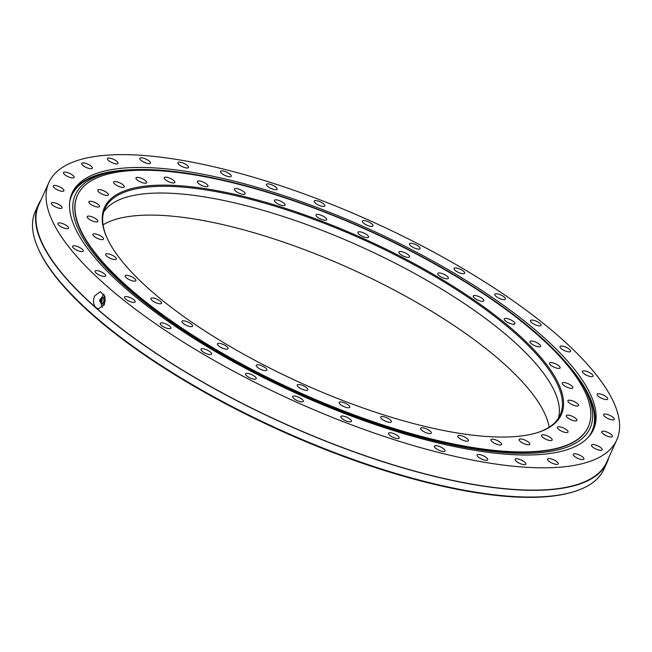 <?xml version="1.0" encoding="UTF-8"?>
<svg xmlns="http://www.w3.org/2000/svg" width="652" height="652" viewBox="0 0 652 652"><rect width="100%" height="100%" fill="white"/><g stroke="black" fill="none" stroke-linecap="round" stroke-linejoin="round"><path stroke-width="0.98" d="M104.344 304.565L98.428 308.869L95.999 307.752C93.269 304.704 92.804 300.792 94.605 296L100.384 291.68L104.882 296.244L104.344 304.565M103.912 294.125A8.647 5.892 -83.5 0 0 102.062 296.847A8.647 5.892 -83.5 0 0 101.622 297.972M101.052 303.017A8.647 5.892 -83.5 0 0 102.445 307.32M574.624 491.445L573.573 491.771A311.322 97.686 -155.6 0 1 78.493 301.917A311.322 97.686 -155.6 0 1 38.403 249.007L37.963 248.004A312.186 97.955 24.4 0 0 78.167 301.061A312.186 97.955 24.4 0 0 574.624 491.445A312.186 97.955 24.4 0 0 603.964 469.212L607.02 462.48A312.186 97.955 24.4 0 0 608.756 457.606M67.735 226.529A5.835 1.834 24.4 0 0 62.07 223.392A5.835 1.834 24.4 0 0 57.906 223.392A5.835 1.834 24.4 0 0 58.704 225.07A5.835 1.834 24.4 0 0 64.369 228.2A5.835 1.834 24.4 0 0 68.533 228.208A5.835 1.834 24.4 0 0 67.735 226.529M61.231 206.219A5.835 1.834 24.4 0 0 55.567 203.082A5.835 1.834 24.4 0 0 51.402 203.074A5.835 1.834 24.4 0 0 52.201 204.752A5.835 1.834 24.4 0 0 57.865 207.89A5.835 1.834 24.4 0 0 62.03 207.898A5.835 1.834 24.4 0 0 61.231 206.219M63.114 189.121A5.835 1.834 24.4 0 0 57.457 185.983A5.835 1.834 24.4 0 0 53.285 185.975A5.835 1.834 24.4 0 0 54.083 187.654A5.835 1.834 24.4 0 0 59.748 190.791A5.835 1.834 24.4 0 0 63.912 190.8A5.835 1.834 24.4 0 0 63.114 189.121M73.334 175.755A5.835 1.834 24.4 0 0 67.669 172.617A5.835 1.834 24.4 0 0 63.505 172.609A5.835 1.834 24.4 0 0 64.303 174.288A5.835 1.834 24.4 0 0 69.968 177.425A5.835 1.834 24.4 0 0 74.132 177.434A5.835 1.834 24.4 0 0 73.334 175.755M91.573 166.529A5.835 1.834 24.4 0 0 85.909 163.391A5.835 1.834 24.4 0 0 81.736 163.383A5.835 1.834 24.4 0 0 82.543 165.062A5.835 1.834 24.4 0 0 88.199 168.2A5.835 1.834 24.4 0 0 92.372 168.208A5.835 1.834 24.4 0 0 91.573 166.529M117.278 161.72A5.835 1.834 24.4 0 0 111.614 158.583A5.835 1.834 24.4 0 0 107.45 158.575A5.835 1.834 24.4 0 0 108.248 160.253A5.835 1.834 24.4 0 0 113.913 163.391A5.835 1.834 24.4 0 0 118.077 163.399A5.835 1.834 24.4 0 0 117.278 161.72M149.667 161.476A5.835 1.834 24.4 0 0 144.01 158.338A5.835 1.834 24.4 0 0 139.838 158.33A5.835 1.834 24.4 0 0 140.636 160.009A5.835 1.834 24.4 0 0 146.301 163.147A5.835 1.834 24.4 0 0 150.473 163.155A5.835 1.834 24.4 0 0 149.667 161.476M187.768 165.804A5.835 1.834 24.4 0 0 182.104 162.666A5.835 1.834 24.4 0 0 177.931 162.658A5.835 1.834 24.4 0 0 178.738 164.337A5.835 1.834 24.4 0 0 184.394 167.474A5.835 1.834 24.4 0 0 188.567 167.482A5.835 1.834 24.4 0 0 187.768 165.804M230.409 174.573A5.835 1.834 24.4 0 0 224.744 171.435A5.835 1.834 24.4 0 0 220.572 171.427A5.835 1.834 24.4 0 0 221.37 173.106A5.835 1.834 24.4 0 0 227.035 176.244A5.835 1.834 24.4 0 0 231.207 176.252A5.835 1.834 24.4 0 0 230.409 174.573M276.293 187.515A5.835 1.834 24.4 0 0 270.629 184.377A5.835 1.834 24.4 0 0 266.464 184.369A5.835 1.834 24.4 0 0 267.263 186.048A5.835 1.834 24.4 0 0 272.927 189.186A5.835 1.834 24.4 0 0 277.092 189.194A5.835 1.834 24.4 0 0 276.293 187.515M324.036 204.239A5.835 1.834 24.4 0 0 318.372 201.101A5.835 1.834 24.4 0 0 314.207 201.101A5.835 1.834 24.4 0 0 315.006 202.78A5.835 1.834 24.4 0 0 320.67 205.918A5.835 1.834 24.4 0 0 324.835 205.918A5.835 1.834 24.4 0 0 324.036 204.239M372.186 224.239A5.835 1.834 24.4 0 0 366.522 221.101A5.835 1.834 24.4 0 0 362.357 221.093A5.835 1.834 24.4 0 0 363.156 222.772A5.835 1.834 24.4 0 0 368.82 225.91A5.835 1.834 24.4 0 0 372.985 225.918A5.835 1.834 24.4 0 0 372.186 224.239M419.277 246.904A5.835 1.834 24.4 0 0 413.612 243.767A5.835 1.834 24.4 0 0 409.44 243.758A5.835 1.834 24.4 0 0 410.247 245.437A5.835 1.834 24.4 0 0 415.903 248.575A5.835 1.834 24.4 0 0 420.075 248.583A5.835 1.834 24.4 0 0 419.277 246.904M463.874 271.542A5.835 1.834 24.4 0 0 458.209 268.404A5.835 1.834 24.4 0 0 454.045 268.404A5.835 1.834 24.4 0 0 454.843 270.083A5.835 1.834 24.4 0 0 460.508 273.221A5.835 1.834 24.4 0 0 464.672 273.221A5.835 1.834 24.4 0 0 463.874 271.542M504.632 297.41A5.835 1.834 24.4 0 0 498.967 294.28A5.835 1.834 24.4 0 0 494.795 294.272A5.835 1.834 24.4 0 0 495.601 295.951A5.835 1.834 24.4 0 0 501.258 299.089A5.835 1.834 24.4 0 0 505.43 299.089A5.835 1.834 24.4 0 0 504.632 297.41M540.304 323.726A5.835 1.834 24.4 0 0 534.64 320.588A5.835 1.834 24.4 0 0 530.467 320.58A5.835 1.834 24.4 0 0 531.274 322.259A5.835 1.834 24.4 0 0 536.93 325.397A5.835 1.834 24.4 0 0 541.103 325.405A5.835 1.834 24.4 0 0 540.304 323.726M569.807 349.676A5.835 1.834 24.4 0 0 564.143 346.538A5.835 1.834 24.4 0 0 559.978 346.53A5.835 1.834 24.4 0 0 560.777 348.209A5.835 1.834 24.4 0 0 566.433 351.346A5.835 1.834 24.4 0 0 570.606 351.355A5.835 1.834 24.4 0 0 569.807 349.676M592.244 374.484A5.835 1.834 24.4 0 0 586.588 371.347A5.835 1.834 24.4 0 0 582.415 371.338A5.835 1.834 24.4 0 0 583.214 373.017A5.835 1.834 24.4 0 0 588.878 376.155A5.835 1.834 24.4 0 0 593.051 376.163A5.835 1.834 24.4 0 0 592.244 374.484M606.947 397.394A5.835 1.834 24.4 0 0 601.283 394.256A5.835 1.834 24.4 0 0 597.11 394.248A5.835 1.834 24.4 0 0 597.917 395.927A5.835 1.834 24.4 0 0 603.573 399.065A5.835 1.834 24.4 0 0 607.745 399.073A5.835 1.834 24.4 0 0 606.947 397.394M613.451 417.704A5.835 1.834 24.4 0 0 607.786 414.566A5.835 1.834 24.4 0 0 603.622 414.558A5.835 1.834 24.4 0 0 604.42 416.237A5.835 1.834 24.4 0 0 610.076 419.375A5.835 1.834 24.4 0 0 614.249 419.383A5.835 1.834 24.4 0 0 613.451 417.704M611.568 434.802A5.835 1.834 24.4 0 0 605.904 431.665A5.835 1.834 24.4 0 0 601.731 431.657A5.835 1.834 24.4 0 0 602.529 433.336A5.835 1.834 24.4 0 0 608.194 436.473A5.835 1.834 24.4 0 0 612.367 436.481A5.835 1.834 24.4 0 0 611.568 434.802M601.348 448.168A5.835 1.834 24.4 0 0 595.683 445.031A5.835 1.834 24.4 0 0 591.519 445.023A5.835 1.834 24.4 0 0 592.318 446.702A5.835 1.834 24.4 0 0 597.982 449.839A5.835 1.834 24.4 0 0 602.146 449.847A5.835 1.834 24.4 0 0 601.348 448.168M583.108 457.394A5.835 1.834 24.4 0 0 577.444 454.257A5.835 1.834 24.4 0 0 573.279 454.257A5.835 1.834 24.4 0 0 574.078 455.935A5.835 1.834 24.4 0 0 579.742 459.073A5.835 1.834 24.4 0 0 583.907 459.073A5.835 1.834 24.4 0 0 583.108 457.394M557.403 462.203A5.835 1.834 24.4 0 0 551.739 459.073A5.835 1.834 24.4 0 0 547.574 459.065A5.835 1.834 24.4 0 0 548.373 460.744A5.835 1.834 24.4 0 0 554.037 463.882A5.835 1.834 24.4 0 0 558.202 463.882A5.835 1.834 24.4 0 0 557.403 462.203M525.007 462.447A5.835 1.834 24.4 0 0 519.351 459.31A5.835 1.834 24.4 0 0 515.178 459.31A5.835 1.834 24.4 0 0 515.976 460.988A5.835 1.834 24.4 0 0 521.641 464.126A5.835 1.834 24.4 0 0 525.814 464.126A5.835 1.834 24.4 0 0 525.007 462.447M486.914 458.12A5.835 1.834 24.4 0 0 481.249 454.982A5.835 1.834 24.4 0 0 477.085 454.982A5.835 1.834 24.4 0 0 477.883 456.653A5.835 1.834 24.4 0 0 483.548 459.79A5.835 1.834 24.4 0 0 487.712 459.799A5.835 1.834 24.4 0 0 486.914 458.12M444.273 449.35A5.835 1.834 24.4 0 0 438.617 446.212A5.835 1.834 24.4 0 0 434.444 446.204A5.835 1.834 24.4 0 0 435.243 447.883A5.835 1.834 24.4 0 0 440.907 451.021A5.835 1.834 24.4 0 0 445.08 451.029A5.835 1.834 24.4 0 0 444.273 449.35M398.388 436.408A5.835 1.834 24.4 0 0 392.724 433.27A5.835 1.834 24.4 0 0 388.551 433.262A5.835 1.834 24.4 0 0 389.358 434.941A5.835 1.834 24.4 0 0 395.014 438.079A5.835 1.834 24.4 0 0 399.187 438.087A5.835 1.834 24.4 0 0 398.388 436.408M350.646 419.684A5.835 1.834 24.4 0 0 344.981 416.546A5.835 1.834 24.4 0 0 340.809 416.538A5.835 1.834 24.4 0 0 341.615 418.217A5.835 1.834 24.4 0 0 347.272 421.355A5.835 1.834 24.4 0 0 351.444 421.363A5.835 1.834 24.4 0 0 350.646 419.684M302.495 399.684A5.835 1.834 24.4 0 0 296.831 396.546A5.835 1.834 24.4 0 0 292.666 396.538A5.835 1.834 24.4 0 0 293.465 398.217A5.835 1.834 24.4 0 0 299.129 401.355A5.835 1.834 24.4 0 0 303.294 401.363A5.835 1.834 24.4 0 0 302.495 399.684M255.405 377.019A5.835 1.834 24.4 0 0 249.74 373.881A5.835 1.834 24.4 0 0 245.576 373.873A5.835 1.834 24.4 0 0 246.374 375.552A5.835 1.834 24.4 0 0 252.039 378.69A5.835 1.834 24.4 0 0 256.203 378.698A5.835 1.834 24.4 0 0 255.405 377.019M210.808 352.382A5.835 1.834 24.4 0 0 205.144 349.244A5.835 1.834 24.4 0 0 200.971 349.236A5.835 1.834 24.4 0 0 201.778 350.915A5.835 1.834 24.4 0 0 207.434 354.052A5.835 1.834 24.4 0 0 211.607 354.06A5.835 1.834 24.4 0 0 210.808 352.382M170.05 326.513A5.835 1.834 24.4 0 0 164.385 323.376A5.835 1.834 24.4 0 0 160.221 323.368A5.835 1.834 24.4 0 0 161.02 325.046A5.835 1.834 24.4 0 0 166.684 328.184A5.835 1.834 24.4 0 0 170.848 328.192A5.835 1.834 24.4 0 0 170.05 326.513M134.377 300.197A5.835 1.834 24.4 0 0 128.721 297.059A5.835 1.834 24.4 0 0 124.548 297.059A5.835 1.834 24.4 0 0 125.347 298.738A5.835 1.834 24.4 0 0 131.011 301.876A5.835 1.834 24.4 0 0 135.176 301.876A5.835 1.834 24.4 0 0 134.377 300.197M82.429 249.439A5.835 1.834 24.4 0 0 76.773 246.301A5.835 1.834 24.4 0 0 72.6 246.293A5.835 1.834 24.4 0 0 73.399 247.972A5.835 1.834 24.4 0 0 79.063 251.11A5.835 1.834 24.4 0 0 83.236 251.118A5.835 1.834 24.4 0 0 82.429 249.439M104.874 274.248A5.835 1.834 24.4 0 0 99.21 271.11A5.835 1.834 24.4 0 0 95.045 271.102A5.835 1.834 24.4 0 0 95.844 272.78A5.835 1.834 24.4 0 0 101.508 275.918A5.835 1.834 24.4 0 0 105.673 275.926A5.835 1.834 24.4 0 0 104.874 274.248M48.916 182.446L38.81 204.728A311.754 97.816 24.4 0 0 81.557 294.386A311.754 97.816 24.4 0 0 95.999 307.752A311.754 97.816 24.4 0 0 396.106 465.732A311.754 97.816 24.4 0 0 606.629 462.301L616.735 440.018A311.754 97.816 24.4 0 0 573.988 350.352A311.754 97.816 24.4 0 0 271.591 182.796A311.754 97.816 24.4 0 0 48.916 182.446A311.754 97.816 24.4 0 0 91.663 272.104A311.754 97.816 24.4 0 0 394.052 439.66A311.754 97.816 24.4 0 0 616.735 440.018M111.394 275.307A286.244 89.813 -155.6 0 1 72.152 192.984A286.244 89.813 -155.6 0 1 276.603 193.31A286.244 89.813 -155.6 0 1 554.249 347.157A286.244 89.813 -155.6 0 1 593.499 429.481A286.244 89.813 -155.6 0 1 389.048 429.155A286.244 89.813 -155.6 0 1 111.394 275.307M133.766 169.675A286.244 89.813 24.4 0 0 71.679 194.076M40.937 200.034A312.186 97.955 24.4 0 0 38.411 204.549A312.186 97.955 24.4 0 0 81.223 294.329A312.186 97.955 24.4 0 0 384.036 462.121A312.186 97.955 24.4 0 0 607.02 462.48M38.411 204.549L35.363 211.281A312.186 97.955 24.4 0 0 37.963 248.004M592.986 430.548A286.244 89.813 24.4 0 0 570.451 367.761M138.892 279.602A250.784 78.688 -155.6 0 1 106.594 236.978A250.784 78.688 -155.6 0 1 246.562 197.148A250.784 78.688 -155.6 0 1 526.889 342.553A250.784 78.688 -155.6 0 1 537.704 432.545A250.784 78.688 -155.6 0 1 138.892 279.602M537.183 432.708A249.92 78.419 24.4 0 0 560.149 415.071A249.92 78.419 24.4 0 0 525.887 343.197A249.92 78.419 24.4 0 0 283.465 208.868A249.92 78.419 24.4 0 0 104.956 208.583A249.92 78.419 24.4 0 0 106.814 237.483M102.714 237.442A5.835 1.834 24.4 0 0 97.058 234.304A5.835 1.834 24.4 0 0 92.886 234.304A5.835 1.834 24.4 0 0 93.684 235.983A5.835 1.834 24.4 0 0 99.349 239.121A5.835 1.834 24.4 0 0 103.513 239.121A5.835 1.834 24.4 0 0 102.714 237.442M97.05 219.765A5.835 1.834 24.4 0 0 91.394 216.627A5.835 1.834 24.4 0 0 87.221 216.619A5.835 1.834 24.4 0 0 88.02 218.298A5.835 1.834 24.4 0 0 93.684 221.435A5.835 1.834 24.4 0 0 97.857 221.444A5.835 1.834 24.4 0 0 97.05 219.765M98.696 204.883A5.835 1.834 24.4 0 0 93.032 201.745A5.835 1.834 24.4 0 0 88.859 201.737A5.835 1.834 24.4 0 0 89.666 203.416A5.835 1.834 24.4 0 0 95.322 206.554A5.835 1.834 24.4 0 0 99.495 206.554A5.835 1.834 24.4 0 0 98.696 204.883M107.588 193.245A5.835 1.834 24.4 0 0 101.924 190.107A5.835 1.834 24.4 0 0 97.759 190.099A5.835 1.834 24.4 0 0 98.558 191.778A5.835 1.834 24.4 0 0 104.222 194.915A5.835 1.834 24.4 0 0 108.387 194.924A5.835 1.834 24.4 0 0 107.588 193.245M123.464 185.209A5.835 1.834 24.4 0 0 117.8 182.071A5.835 1.834 24.4 0 0 113.635 182.063A5.835 1.834 24.4 0 0 114.434 183.742A5.835 1.834 24.4 0 0 120.098 186.88A5.835 1.834 24.4 0 0 124.263 186.888A5.835 1.834 24.4 0 0 123.464 185.209M145.844 181.028A5.835 1.834 24.4 0 0 140.18 177.89A5.835 1.834 24.4 0 0 136.007 177.882A5.835 1.834 24.4 0 0 136.814 179.561A5.835 1.834 24.4 0 0 142.47 182.699A5.835 1.834 24.4 0 0 146.643 182.707A5.835 1.834 24.4 0 0 145.844 181.028M174.043 180.816A5.835 1.834 24.4 0 0 168.379 177.678A5.835 1.834 24.4 0 0 164.206 177.67A5.835 1.834 24.4 0 0 165.013 179.349A5.835 1.834 24.4 0 0 170.669 182.487A5.835 1.834 24.4 0 0 174.842 182.495A5.835 1.834 24.4 0 0 174.043 180.816M207.206 184.581A5.835 1.834 24.4 0 0 201.541 181.443A5.835 1.834 24.4 0 0 197.369 181.435A5.835 1.834 24.4 0 0 198.175 183.114A5.835 1.834 24.4 0 0 203.831 186.252A5.835 1.834 24.4 0 0 208.004 186.26A5.835 1.834 24.4 0 0 207.206 184.581M244.321 192.218A5.835 1.834 24.4 0 0 238.656 189.08A5.835 1.834 24.4 0 0 234.492 189.072A5.835 1.834 24.4 0 0 235.29 190.751A5.835 1.834 24.4 0 0 240.955 193.888A5.835 1.834 24.4 0 0 245.119 193.897A5.835 1.834 24.4 0 0 244.321 192.218M284.264 203.481A5.835 1.834 24.4 0 0 278.608 200.343A5.835 1.834 24.4 0 0 274.435 200.335A5.835 1.834 24.4 0 0 275.234 202.014A5.835 1.834 24.4 0 0 280.898 205.152A5.835 1.834 24.4 0 0 285.071 205.16A5.835 1.834 24.4 0 0 284.264 203.481M325.829 218.045A5.835 1.834 24.4 0 0 320.165 214.907A5.835 1.834 24.4 0 0 316 214.899A5.835 1.834 24.4 0 0 316.799 216.578A5.835 1.834 24.4 0 0 322.463 219.716A5.835 1.834 24.4 0 0 326.628 219.724A5.835 1.834 24.4 0 0 325.829 218.045M367.744 235.453A5.835 1.834 24.4 0 0 362.08 232.316A5.835 1.834 24.4 0 0 357.907 232.308A5.835 1.834 24.4 0 0 358.706 233.987A5.835 1.834 24.4 0 0 364.37 237.124A5.835 1.834 24.4 0 0 368.543 237.132A5.835 1.834 24.4 0 0 367.744 235.453M408.731 255.177A5.835 1.834 24.4 0 0 403.066 252.039A5.835 1.834 24.4 0 0 398.902 252.039A5.835 1.834 24.4 0 0 399.7 253.718A5.835 1.834 24.4 0 0 405.365 256.855A5.835 1.834 24.4 0 0 409.529 256.855A5.835 1.834 24.4 0 0 408.731 255.177M447.557 276.627A5.835 1.834 24.4 0 0 441.893 273.49A5.835 1.834 24.4 0 0 437.728 273.481A5.835 1.834 24.4 0 0 438.527 275.16A5.835 1.834 24.4 0 0 444.191 278.298A5.835 1.834 24.4 0 0 448.356 278.306A5.835 1.834 24.4 0 0 447.557 276.627M483.034 299.146A5.835 1.834 24.4 0 0 477.37 296.008A5.835 1.834 24.4 0 0 473.205 296.008A5.835 1.834 24.4 0 0 474.004 297.687A5.835 1.834 24.4 0 0 479.668 300.817A5.835 1.834 24.4 0 0 483.833 300.825A5.835 1.834 24.4 0 0 483.034 299.146M514.086 322.055A5.835 1.834 24.4 0 0 508.421 318.918A5.835 1.834 24.4 0 0 504.257 318.909A5.835 1.834 24.4 0 0 505.055 320.588A5.835 1.834 24.4 0 0 510.72 323.726A5.835 1.834 24.4 0 0 514.884 323.734A5.835 1.834 24.4 0 0 514.086 322.055M539.774 344.647A5.835 1.834 24.4 0 0 534.11 341.509A5.835 1.834 24.4 0 0 529.937 341.501A5.835 1.834 24.4 0 0 530.736 343.18A5.835 1.834 24.4 0 0 536.4 346.318A5.835 1.834 24.4 0 0 540.573 346.326A5.835 1.834 24.4 0 0 539.774 344.647M559.31 366.237A5.835 1.834 24.4 0 0 553.646 363.099A5.835 1.834 24.4 0 0 549.473 363.099A5.835 1.834 24.4 0 0 550.272 364.778A5.835 1.834 24.4 0 0 555.936 367.907A5.835 1.834 24.4 0 0 560.109 367.915A5.835 1.834 24.4 0 0 559.31 366.237M572.097 386.18A5.835 1.834 24.4 0 0 566.441 383.042A5.835 1.834 24.4 0 0 562.268 383.034A5.835 1.834 24.4 0 0 563.067 384.713A5.835 1.834 24.4 0 0 568.731 387.85A5.835 1.834 24.4 0 0 572.896 387.858A5.835 1.834 24.4 0 0 572.097 386.18M577.762 403.865A5.835 1.834 24.4 0 0 572.097 400.727A5.835 1.834 24.4 0 0 567.933 400.719A5.835 1.834 24.4 0 0 568.731 402.398A5.835 1.834 24.4 0 0 574.396 405.536A5.835 1.834 24.4 0 0 578.56 405.544A5.835 1.834 24.4 0 0 577.762 403.865M576.123 418.747A5.835 1.834 24.4 0 0 570.459 415.609A5.835 1.834 24.4 0 0 566.286 415.601A5.835 1.834 24.4 0 0 567.093 417.28A5.835 1.834 24.4 0 0 572.749 420.418A5.835 1.834 24.4 0 0 576.922 420.426A5.835 1.834 24.4 0 0 576.123 418.747M567.224 430.385A5.835 1.834 24.4 0 0 561.568 427.247A5.835 1.834 24.4 0 0 557.395 427.239A5.835 1.834 24.4 0 0 558.193 428.918A5.835 1.834 24.4 0 0 563.858 432.056A5.835 1.834 24.4 0 0 568.031 432.064A5.835 1.834 24.4 0 0 567.224 430.385M551.347 438.413A5.835 1.834 24.4 0 0 545.691 435.275A5.835 1.834 24.4 0 0 541.519 435.267A5.835 1.834 24.4 0 0 542.317 436.946A5.835 1.834 24.4 0 0 547.982 440.084A5.835 1.834 24.4 0 0 552.154 440.092A5.835 1.834 24.4 0 0 551.347 438.413M528.976 442.602A5.835 1.834 24.4 0 0 523.312 439.464A5.835 1.834 24.4 0 0 519.139 439.456A5.835 1.834 24.4 0 0 519.946 441.135A5.835 1.834 24.4 0 0 525.602 444.273A5.835 1.834 24.4 0 0 529.774 444.281A5.835 1.834 24.4 0 0 528.976 442.602M500.777 442.814A5.835 1.834 24.4 0 0 495.112 439.676A5.835 1.834 24.4 0 0 490.948 439.668A5.835 1.834 24.4 0 0 491.747 441.347A5.835 1.834 24.4 0 0 497.403 444.485A5.835 1.834 24.4 0 0 501.575 444.493A5.835 1.834 24.4 0 0 500.777 442.814M467.614 439.049A5.835 1.834 24.4 0 0 461.95 435.911A5.835 1.834 24.4 0 0 457.786 435.903A5.835 1.834 24.4 0 0 458.584 437.582A5.835 1.834 24.4 0 0 464.248 440.719A5.835 1.834 24.4 0 0 468.413 440.728A5.835 1.834 24.4 0 0 467.614 439.049M430.499 431.412A5.835 1.834 24.4 0 0 424.835 428.274A5.835 1.834 24.4 0 0 420.662 428.266A5.835 1.834 24.4 0 0 421.461 429.945A5.835 1.834 24.4 0 0 427.125 433.083A5.835 1.834 24.4 0 0 431.298 433.091A5.835 1.834 24.4 0 0 430.499 431.412M390.548 420.141A5.835 1.834 24.4 0 0 384.884 417.003A5.835 1.834 24.4 0 0 380.719 417.003A5.835 1.834 24.4 0 0 381.518 418.682A5.835 1.834 24.4 0 0 387.182 421.811A5.835 1.834 24.4 0 0 391.347 421.82A5.835 1.834 24.4 0 0 390.548 420.141M348.991 405.585A5.835 1.834 24.4 0 0 343.327 402.447A5.835 1.834 24.4 0 0 339.154 402.439A5.835 1.834 24.4 0 0 339.961 404.118A5.835 1.834 24.4 0 0 345.617 407.255A5.835 1.834 24.4 0 0 349.79 407.264A5.835 1.834 24.4 0 0 348.991 405.585M307.076 388.176A5.835 1.834 24.4 0 0 301.411 385.039A5.835 1.834 24.4 0 0 297.247 385.03A5.835 1.834 24.4 0 0 298.045 386.709A5.835 1.834 24.4 0 0 303.71 389.847A5.835 1.834 24.4 0 0 307.874 389.855A5.835 1.834 24.4 0 0 307.076 388.176M266.081 368.445A5.835 1.834 24.4 0 0 260.425 365.307A5.835 1.834 24.4 0 0 256.252 365.299A5.835 1.834 24.4 0 0 257.051 366.978A5.835 1.834 24.4 0 0 262.715 370.116A5.835 1.834 24.4 0 0 266.888 370.124A5.835 1.834 24.4 0 0 266.081 368.445M227.263 346.994A5.835 1.834 24.4 0 0 221.598 343.857A5.835 1.834 24.4 0 0 217.426 343.848A5.835 1.834 24.4 0 0 218.233 345.527A5.835 1.834 24.4 0 0 223.889 348.665A5.835 1.834 24.4 0 0 228.061 348.673A5.835 1.834 24.4 0 0 227.263 346.994M191.786 324.476A5.835 1.834 24.4 0 0 186.122 321.338A5.835 1.834 24.4 0 0 181.949 321.33A5.835 1.834 24.4 0 0 182.747 323.009A5.835 1.834 24.4 0 0 188.412 326.147A5.835 1.834 24.4 0 0 192.584 326.155A5.835 1.834 24.4 0 0 191.786 324.476M160.726 301.574A5.835 1.834 24.4 0 0 155.07 298.437A5.835 1.834 24.4 0 0 150.897 298.429A5.835 1.834 24.4 0 0 151.696 300.107A5.835 1.834 24.4 0 0 157.36 303.245A5.835 1.834 24.4 0 0 161.533 303.253A5.835 1.834 24.4 0 0 160.726 301.574M115.51 257.385A5.835 1.834 24.4 0 0 109.846 254.247A5.835 1.834 24.4 0 0 105.681 254.239A5.835 1.834 24.4 0 0 106.48 255.918A5.835 1.834 24.4 0 0 112.144 259.056A5.835 1.834 24.4 0 0 116.309 259.064A5.835 1.834 24.4 0 0 115.51 257.385M135.045 278.983A5.835 1.834 24.4 0 0 129.381 275.845A5.835 1.834 24.4 0 0 125.217 275.837A5.835 1.834 24.4 0 0 126.015 277.516A5.835 1.834 24.4 0 0 131.68 280.653A5.835 1.834 24.4 0 0 135.844 280.662A5.835 1.834 24.4 0 0 135.045 278.983M549.163 427.215A250.352 78.558 24.4 0 0 513.059 372.259A250.352 78.558 24.4 0 0 293.905 245.755A250.352 78.558 24.4 0 0 103.057 224.85M103.676 212.063A249.92 78.419 -155.6 0 1 285.723 217.32A249.92 78.419 -155.6 0 1 522.831 349.92A249.92 78.419 -155.6 0 1 558.373 418.323M115.983 275.886A280.409 87.979 24.4 0 0 387.964 426.595A280.409 87.979 24.4 0 0 588.251 426.913A280.409 87.979 24.4 0 0 549.807 346.269A280.409 87.979 24.4 0 0 277.817 195.559A280.409 87.979 24.4 0 0 77.531 195.241A280.409 87.979 24.4 0 0 115.983 275.886M192.071 174.011A282.585 88.664 -155.6 0 1 579.954 380.784A282.585 88.664 -155.6 0 1 473.376 448.894A282.585 88.664 -155.6 0 1 146.635 304.166A282.585 88.664 -155.6 0 1 117.702 171.101A282.585 88.664 -155.6 0 1 192.071 174.011M579.954 380.784L581.69 383.466A285.576 89.609 -155.6 0 1 588.414 437.142M588.251 426.913L588.08 427.288A280.409 87.979 -155.6 0 1 472.292 447.834A280.409 87.979 -155.6 0 1 193.489 336.155A280.409 87.979 -155.6 0 1 77.36 195.616L77.531 195.241M69.731 201.859A285.576 89.609 -155.6 0 1 114.548 171.557L117.702 171.101M104.075 298.331L105.102 298.013A3.015 2.054 96.5 0 1 105.265 297.972M104.638 303.848A3.015 2.054 96.5 0 1 104.45 303.759L103.521 303.213M102.763 297.834L104.85 296.147M103.904 305.429L101.965 303.392M100.416 298.893L101.247 298.208A2.763 1.883 96.5 0 1 102.062 297.842L104.858 299.178A2.282 1.557 96.5 0 1 105.192 300.751A2.282 1.557 96.5 0 1 104.475 302.561L101.443 303.245A2.763 1.883 96.5 0 1 100.742 302.699L100.082 301.843A1.817 1.239 96.5 0 1 99.715 300.458A1.817 1.239 96.5 0 1 100.416 298.893A1.817 1.239 96.5 0 1 101.663 298.877A1.817 1.239 96.5 0 1 102.201 300.45A1.817 1.239 96.5 0 1 101.394 302.088A1.817 1.239 96.5 0 1 100.082 301.843M102.062 297.842A2.763 1.883 96.5 0 1 103.961 300.572A2.763 1.883 96.5 0 1 101.443 303.245M101.003 299.675A0.774 0.53 96.5 0 1 100.913 301.224A0.774 0.53 96.5 0 1 101.003 299.675"/></g></svg>
